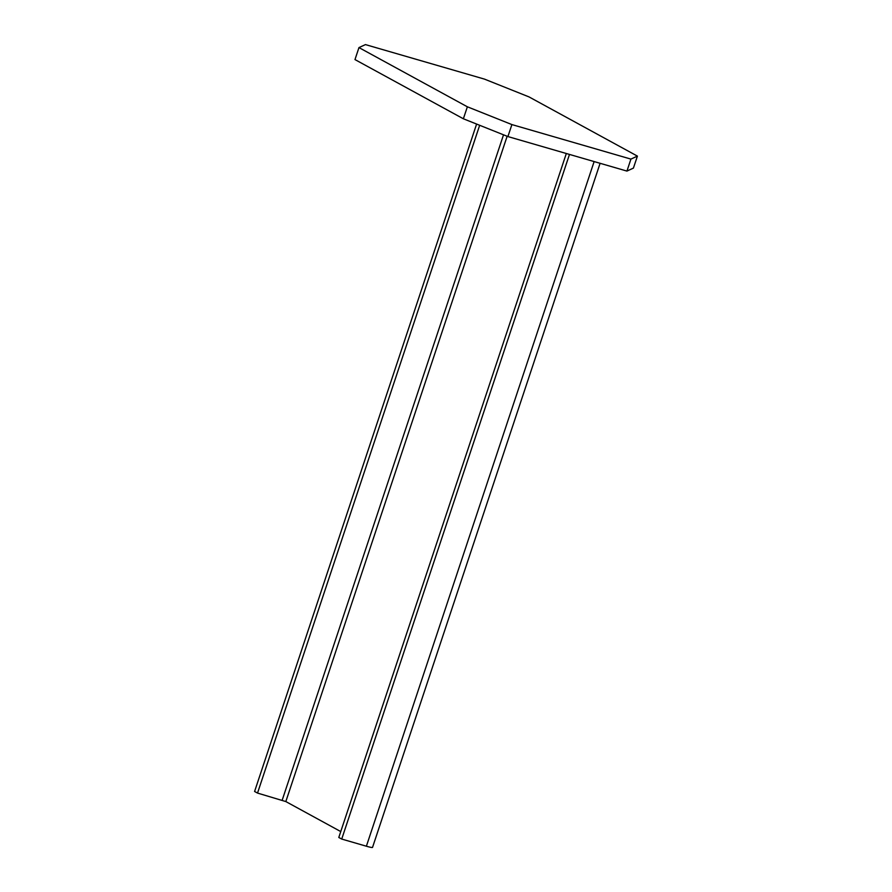 <?xml version="1.0" encoding="UTF-8"?>
<svg xmlns="http://www.w3.org/2000/svg" width="892" height="892" viewBox="0 0 892 892"><rect width="100%" height="100%" fill="white"/><g stroke="black" fill="none" stroke-linecap="round" stroke-linejoin="round"><path stroke-width="1.34" d="M529.012 96.905L637.412 156.111L633.42 168.097L626.942 171.086L507.905 136.565L463.372 118.781L354.983 59.586L358.963 47.588L365.452 44.6L484.49 79.12L529.012 96.905M637.412 156.111L630.923 159.099L511.897 124.579L467.363 106.795L463.372 118.781M467.363 106.795L358.963 47.588M511.897 124.579L507.905 136.565M630.923 159.099L626.942 171.086M569.475 154.428L341.725 839.06L366.378 846.218A10.726 0.903 18.4 0 0 372.533 847.4L600.104 163.303M341.725 839.06L338.793 837.465L566.32 153.513M340.755 831.567L285.83 801.562L257.52 793.077L254.588 791.472L476.607 124.066M479.662 125.293L257.52 793.077M503.523 134.826L282.173 800.224M507.135 136.264L285.83 801.562M594.128 161.575L366.378 846.218"/></g></svg>
